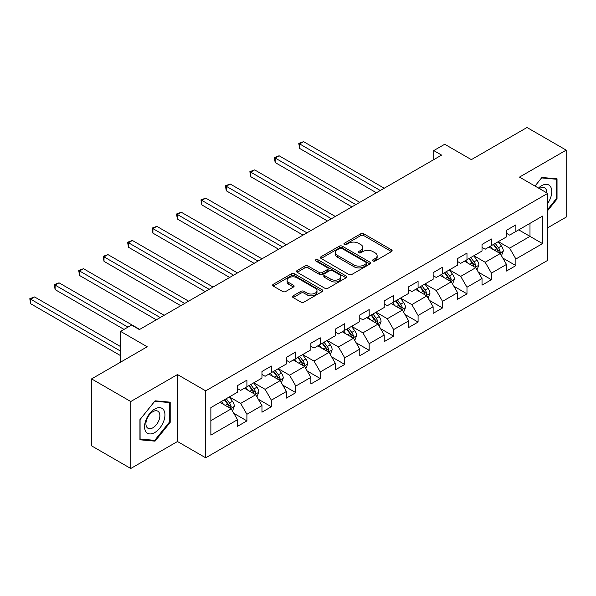 <?xml version="1.0" encoding="UTF-8"?>
<svg xmlns="http://www.w3.org/2000/svg" width="596" height="596" viewBox="0 0 596 596"><rect width="100%" height="100%" fill="white"/><g stroke="black" fill="none" stroke-linecap="round" stroke-linejoin="round"><path stroke-width="0.89" d="M372.984 261.011A1.52 0.879 0 0 0 375.137 261.011L391.483 251.579A2.175 1.259 0 0 0 392.123 250.685A2.175 1.259 0 0 0 391.483 249.799L363.791 233.811A2.175 1.259 0 0 0 360.714 233.811L344.369 243.25A1.52 0.879 0 0 0 343.922 243.868A1.52 0.879 0 0 0 344.369 244.494A1.52 0.879 0 0 0 346.522 244.494L348.638 243.272A6.966 4.023 0 0 1 358.479 243.272L360.789 244.606A6.966 4.023 0 0 1 362.83 247.444A6.966 4.023 0 0 1 360.789 250.29L358.673 251.512A1.52 0.879 0 0 0 358.226 252.13A1.52 0.879 0 0 0 358.673 252.756A1.52 0.879 0 0 0 360.826 252.756L362.942 251.534A6.966 4.023 0 0 1 372.791 251.534L375.1 252.86A6.966 4.023 0 0 1 377.134 255.706A6.966 4.023 0 0 1 375.1 258.552L372.984 259.767A1.52 0.879 0 0 0 372.537 260.392A1.52 0.879 0 0 0 372.984 261.011L372.984 259.767M293.172 295.81A2.175 1.259 0 0 0 292.532 296.696A2.175 1.259 0 0 0 293.172 297.59L300.943 302.075A2.175 1.259 0 0 0 304.02 302.075L322.175 291.593A2.175 1.259 0 0 0 322.808 290.706A2.175 1.259 0 0 0 322.175 289.812L294.476 273.825A2.175 1.259 0 0 0 291.399 273.825L273.251 284.307A2.175 1.259 0 0 0 272.61 285.193A2.175 1.259 0 0 0 273.251 286.087L282.631 291.504A2.175 1.259 0 0 0 285.707 291.504L293.478 287.019A2.175 1.259 0 0 0 294.119 286.132A2.175 1.259 0 0 0 293.478 285.238L288.822 282.556A5.818 3.36 0 0 1 287.123 280.18A5.818 3.36 0 0 1 290.714 277.073A5.818 3.36 0 0 1 297.054 277.803L315.284 288.33A5.818 3.36 0 0 1 316.99 290.706A5.818 3.36 0 0 1 313.399 293.806A5.818 3.36 0 0 1 307.059 293.083L304.02 291.325A2.175 1.259 0 0 0 300.943 291.325L293.172 295.81L293.172 297.59M547.702 227.776L566.2 217.1L566.2 150.132L527.013 127.507L471.369 159.631L444.728 144.254L433.754 150.587L441.591 155.109L139.397 329.581L131.56 325.058L120.586 331.391L120.586 362.159M130.77 401.525L130.77 468.493L177.481 441.524L177.481 374.556L130.77 401.525L91.59 378.9L147.227 346.775L120.586 331.391M177.481 374.556L205.695 390.849L547.702 193.387L547.702 260.355L205.695 457.81L205.695 390.849M566.2 150.132L519.488 177.101L547.702 193.387M348.787 274.451A2.175 1.259 0 0 0 351.863 274.451L370.019 263.968A2.175 1.259 0 0 0 370.66 263.082A2.175 1.259 0 0 0 370.019 262.188L342.327 246.2A2.175 1.259 0 0 0 339.251 246.2L321.095 256.682A2.175 1.259 0 0 0 320.462 257.569A2.175 1.259 0 0 0 321.095 258.463L348.787 274.451M316.394 261.346A1.52 0.879 0 0 1 317.944 261.555L317.944 259.752L346.097 276A2.175 1.259 0 0 1 346.73 276.894A2.175 1.259 0 0 1 346.097 277.781L327.942 288.263A2.175 1.259 0 0 1 324.865 288.263L297.173 272.275L297.173 270.495A2.175 1.259 0 0 0 296.532 271.381A2.175 1.259 0 0 0 297.173 272.275M297.173 270.495L304.943 266.01A2.175 1.259 0 0 1 308.02 266.01L319.247 272.491A2.175 1.259 0 0 0 322.324 272.491L327.48 269.519A2.175 1.259 0 0 0 328.12 268.632A2.175 1.259 0 0 0 327.48 267.746L315.791 260.988A1.52 0.879 0 0 1 315.344 260.37A1.52 0.879 0 0 1 316.282 259.558A1.52 0.879 0 0 1 317.944 259.752M130.77 468.493L91.59 445.868L91.59 378.9M233.833 413.333L246.915 420.888L246.915 414.287L261.964 405.6L261.964 412.201L271.366 406.777L271.366 400.169L286.415 391.483L286.415 398.083L295.825 392.66L295.825 386.052L310.866 377.365L310.866 383.973L320.275 378.542L320.275 371.934L335.317 363.247L335.317 369.855L344.726 364.424L344.726 357.816L359.775 349.129L359.775 355.738L369.177 350.306L369.177 343.698L384.226 335.012L384.226 341.62L393.628 336.189L393.628 329.581L408.677 320.894L408.677 327.502L418.079 322.071L418.079 315.463L433.128 306.776L433.128 313.384L442.53 307.953L442.53 301.345L457.579 292.658L457.579 299.267L466.981 293.835L466.981 287.235L482.03 278.541L482.03 285.149L491.432 279.718L491.432 273.117L506.481 264.43L506.481 271.031L515.883 265.6L515.883 258.999L542.531 243.615L542.531 216.102L529.993 223.344L529.993 236.374L542.531 243.615M246.915 420.888L237.513 426.319L237.513 419.711L210.865 435.095L210.865 407.589L237.513 392.205L237.513 385.597L246.915 380.166L246.915 386.774L261.964 378.087L261.964 371.479L271.366 366.048L271.366 372.656L286.415 363.97L286.415 357.362L295.825 351.931L295.825 358.539L310.866 349.852L310.866 343.244L320.275 337.82L320.275 344.421L335.317 335.734L335.317 329.126L344.726 323.702L344.726 330.303L359.775 321.616L359.775 315.016L369.177 309.585L369.177 316.185L384.226 307.499L384.226 300.898L393.628 295.467L393.628 302.075L408.677 293.381L408.677 286.78L418.079 281.349L418.079 287.957L433.128 279.271L433.128 272.663L442.53 267.231L442.53 273.84L457.579 265.153L457.579 258.545L466.981 253.114L466.981 259.722L482.03 251.035L482.03 244.427L491.432 238.996L491.432 245.604L506.481 236.917L506.481 230.309L515.883 224.878L515.883 231.486L542.531 216.102M244.412 388.22L255.699 394.738L240.65 403.425L229.363 396.906M237.513 388.585L240.65 390.395L246.915 386.774M240.65 403.425L246.915 414.287M255.699 394.738L261.964 405.6M268.863 374.102L280.15 380.62L265.101 389.307L253.814 382.796M261.964 374.467L265.101 376.277L271.366 372.656M265.101 389.307L271.366 400.169M280.15 380.62L286.415 391.483M293.314 359.991L304.601 366.503L289.552 375.189L278.265 368.678M286.415 360.349L289.552 362.159L295.825 358.539M289.552 375.189L295.825 386.052M304.601 366.503L310.866 377.365M317.765 345.874L329.052 352.385L314.003 361.072L302.716 354.56M310.866 346.231L314.003 348.042L320.275 344.421M314.003 361.072L320.275 371.934M329.052 352.385L335.317 363.247M342.216 331.756L353.502 338.267L338.454 346.954L327.167 340.443M335.317 332.114L338.454 333.924L344.726 330.303M338.454 346.954L344.726 357.816M353.502 338.267L359.775 349.129M366.667 317.638L377.953 324.149L362.904 332.844L351.618 326.325M359.775 317.996L362.904 319.806L369.177 316.185M362.904 332.844L369.177 343.698M377.953 324.149L384.226 335.012M391.118 303.52L402.404 310.039L387.355 318.726L376.076 312.207M384.226 303.885L387.355 305.688L393.628 302.075M387.355 318.726L393.628 329.581M402.404 310.039L408.677 320.894M415.568 289.403L426.855 295.921L411.806 304.608L400.527 298.089M408.677 289.768L411.806 291.578L418.079 287.957M411.806 304.608L418.079 315.463M426.855 295.921L433.128 306.776M440.019 275.285L451.306 281.804L436.265 290.49L424.978 283.972M433.128 275.65L436.265 277.46L442.53 273.84M436.265 290.49L442.53 301.345M451.306 281.804L457.579 292.658M464.478 261.167L475.757 267.686L460.715 276.373L449.429 269.854M457.579 261.532L460.715 263.343L466.981 259.722M460.715 276.373L466.981 287.235M475.757 267.686L482.03 278.541M488.929 247.049L500.215 253.568L485.166 262.255L473.88 255.736M482.03 247.415L485.166 249.225L491.432 245.604M485.166 262.255L491.432 273.117M500.215 253.568L506.481 264.43M518.706 229.855L529.993 236.374L509.617 248.137L498.33 241.626M506.481 233.297L509.617 235.107L515.883 231.486M509.617 248.137L515.883 258.999M177.481 441.524L205.695 457.81M433.754 150.587L433.754 159.631M210.865 420.62L231.241 408.856L219.961 402.337M231.241 408.856L237.513 419.711M502.8 258.046L515.883 265.6M478.35 272.163L491.432 279.718M453.899 286.281L466.981 293.835M429.44 300.399L442.53 307.953M404.989 314.517L418.079 322.071M380.539 328.634L393.628 336.189M356.088 342.752L369.177 350.306M331.637 356.87L344.726 364.424M307.186 370.98L320.275 378.542M282.735 385.098L295.825 392.66M258.284 399.216L271.366 406.777M547.702 210.597L557.029 198.997L557.029 178.822L541.906 177.474L535.007 186.056L541.593 177.921L556.247 179.232L556.247 198.773L547.702 209.397M139.941 439.796L155.064 441.152L170.195 422.333L170.195 402.166L155.064 400.81L139.941 419.629L139.941 439.796M556.247 198.542L557.029 198.997M169.413 421.879L170.195 422.333M153.47 440.228L155.064 441.152M373.588 261.227L375.1 260.355A6.966 4.023 0 0 0 377.134 257.517L377.134 255.706M362.83 247.444L362.83 249.255A6.966 4.023 0 0 1 360.789 252.101L359.284 252.965M391.453 251.594L363.791 235.621A2.175 1.259 0 0 0 360.714 235.621L344.972 244.71M369.989 263.983L342.327 248.01A2.175 1.259 0 0 0 339.251 248.01L321.125 258.478M366.175 263.7A1.52 0.879 0 0 0 366.622 263.082A1.52 0.879 0 0 0 366.175 262.456L341.866 248.42A1.52 0.879 0 0 0 339.713 248.42L337.478 249.709A6.966 4.023 0 0 0 335.444 252.555A6.966 4.023 0 0 0 337.478 255.393L354.099 264.989A6.966 4.023 0 0 0 363.94 264.989L366.175 263.7L366.175 265.511A1.52 0.879 0 0 0 366.622 264.892L366.622 263.082M335.444 252.555L335.444 254.365A6.966 4.023 0 0 0 337.478 257.204L337.478 255.393M366.175 265.511L363.94 266.799A6.966 4.023 0 0 1 354.099 266.799L337.478 257.204M297.203 272.29L304.943 267.82L304.943 266.01M328.12 268.632L328.12 270.442A2.175 1.259 0 0 1 327.48 271.329L322.324 274.302A2.175 1.259 0 0 1 319.247 274.302L308.02 267.82A2.175 1.259 0 0 0 304.943 267.82M317.944 261.555L346.067 277.796M330.907 279.226A5.818 3.36 0 0 0 337.247 279.949A5.818 3.36 0 0 0 340.837 276.849A5.818 3.36 0 0 0 339.131 274.473L332.71 270.763A2.175 1.259 0 0 0 329.633 270.763L324.477 273.735A2.175 1.259 0 0 0 323.844 274.629A2.175 1.259 0 0 0 324.477 275.516L330.907 279.226L330.907 281.036A5.818 3.36 0 0 0 337.247 281.759A5.818 3.36 0 0 0 340.837 278.66L340.837 276.849M323.844 274.629L323.844 276.44A2.175 1.259 0 0 0 324.477 277.326L324.477 275.516M330.907 281.036L324.477 277.326M316.99 290.706L316.99 292.517A5.818 3.36 0 0 1 313.399 295.616A5.818 3.36 0 0 1 307.059 294.893L304.02 293.135A2.175 1.259 0 0 0 300.943 293.135L293.202 297.605M287.123 280.18L287.123 281.99A5.818 3.36 0 0 0 288.822 284.366L288.822 282.556M293.448 287.034L288.822 284.366M322.145 291.608L294.476 275.635A2.175 1.259 0 0 0 291.399 275.635L273.273 286.102M501.452 255.714L503.315 251.013A5.871 3.39 -120 0 0 501.437 246.014L498.204 241.693M492.564 249.15L490.366 246.222M384.226 188.232L303.55 141.654L299.632 143.919L299.632 148.441L376.389 192.754M499.306 253.039L500.141 251.266A5.871 3.39 -120 0 0 498.465 247.735L495.224 243.414M493.756 244.263L497.347 249.054A2.995 1.728 60 0 1 497.891 249.962L500.141 251.266M493.346 244.502L496.58 248.815A5.871 3.39 60 0 1 498.263 252.354M299.632 148.441L298.767 143.42L380.308 190.496M298.767 143.42L303.55 141.654M547.702 203.34A14.408 8.322 120 0 0 550.413 198.252A14.408 8.322 120 0 0 549.519 185.498A14.408 8.322 120 0 0 538.479 188.06M555.278 178.666L556.247 179.232M546.703 192.806A9.864 5.692 120 0 0 544.669 187.844A9.864 5.692 120 0 0 539.358 188.567M154.751 432.562A14.408 8.322 120 0 0 164.943 414.92A14.408 8.322 120 0 0 154.751 409.035A14.408 8.322 120 0 0 144.567 426.684A14.408 8.322 120 0 0 154.751 432.562M152.896 427.786A9.864 5.692 120 0 0 159.341 419.092A9.864 5.692 120 0 0 157.828 411.188A9.864 5.692 120 0 0 152.896 411.672A9.864 5.692 120 0 0 146.452 420.366A9.864 5.692 120 0 0 147.964 428.271A9.864 5.692 120 0 0 152.896 427.786M140.097 419.495L154.751 401.257L169.413 402.568L169.413 422.11L154.751 440.34L140.097 439.028L140.067 419.472M168.437 402.009L169.413 402.568M477.001 269.832L478.864 265.131A5.871 3.39 -120 0 0 476.986 260.132L473.753 255.811M468.113 263.268L465.916 260.34M359.768 202.349L279.099 155.772L275.181 158.037L275.181 162.559L351.931 206.872M474.848 267.157L475.69 265.384A5.871 3.39 -120 0 0 474.014 261.853L470.773 257.532M469.305 258.381L472.896 263.171A2.995 1.728 60 0 1 473.44 264.08L475.69 265.384M468.896 258.619L472.129 262.933A5.871 3.39 60 0 1 473.813 266.472M275.181 162.559L274.316 157.538L355.849 204.607M274.316 157.538L279.099 155.772M452.55 283.949L454.413 279.248A5.871 3.39 -120 0 0 452.535 274.249L449.302 269.928M443.662 277.386L441.465 274.451M335.317 216.467L254.648 169.89L250.73 172.147L250.73 176.677L327.48 220.989M450.397 281.275L451.239 279.502A5.871 3.39 -120 0 0 449.555 275.97L446.322 271.649M444.854 272.499L448.438 277.289A2.995 1.728 60 0 1 448.982 278.198L451.239 279.502M444.445 272.737L447.678 277.051A5.871 3.39 60 0 1 449.362 280.589M250.73 176.677L249.866 171.655L331.398 218.725M249.866 171.655L254.648 169.89M428.092 298.067L429.962 293.366A5.871 3.39 -120 0 0 428.084 288.367L424.851 284.046M419.212 291.504L417.014 288.568M310.866 230.585L230.19 184.008L226.279 186.265L226.279 190.795L303.029 235.107M425.946 295.392L426.788 293.619A5.871 3.39 -120 0 0 425.104 290.081L421.871 285.767M420.403 286.616L423.987 291.407A2.995 1.728 60 0 1 424.531 292.316L426.788 293.619M419.994 286.855L423.227 291.168A5.871 3.39 60 0 1 424.911 294.7M226.279 190.795L225.415 185.773L306.947 232.842M225.415 185.773L230.19 184.008M403.641 312.177L405.511 307.484A5.871 3.39 -120 0 0 403.634 302.485L400.4 298.164M394.761 305.621L392.563 302.686M286.415 244.703L205.739 198.125L201.82 200.383L201.82 204.912L278.578 249.225M401.495 309.51L402.337 307.737A5.871 3.39 -120 0 0 400.654 304.198L397.42 299.885M395.945 300.734L399.536 305.524A2.995 1.728 60 0 1 400.08 306.433L402.337 307.737M395.543 300.965L398.776 305.286A5.871 3.39 60 0 1 400.452 308.817M201.82 204.912L200.964 199.883L282.497 246.96M200.964 199.883L205.739 198.125M379.19 326.295L381.06 321.602A5.871 3.39 -120 0 0 379.183 316.595L375.949 312.282M370.31 319.739L368.112 316.804M261.964 258.813L181.288 212.236L177.37 214.5L177.37 219.03L254.127 263.343M377.045 323.628L377.886 321.847A5.871 3.39 -120 0 0 376.203 318.316L372.969 314.003M371.494 314.852L375.085 319.642A2.995 1.728 60 0 1 375.629 320.551L377.886 321.847M371.084 315.083L374.325 319.404A5.871 3.39 60 0 1 376.001 322.935M177.37 219.03L176.513 214.001L258.046 261.078M176.513 214.001L181.288 212.236M354.739 340.413L356.602 335.719A5.871 3.39 -120 0 0 354.732 330.713L351.498 326.399M345.859 333.857L343.661 330.922M237.513 272.931L156.837 226.353L152.919 228.618L152.919 233.14L229.676 277.46M352.594 337.746L353.435 335.965A5.871 3.39 -120 0 0 351.752 332.434L348.518 328.113M347.043 328.97L350.634 333.76A2.995 1.728 60 0 1 351.178 334.669L353.435 335.965M346.634 329.201L349.874 333.522A5.871 3.39 60 0 1 351.551 337.053M152.919 233.14L152.054 228.119L233.595 275.196M152.054 228.119L156.837 226.353M330.288 354.531L332.151 349.837A5.871 3.39 -120 0 0 330.281 344.831L327.04 340.517M321.4 347.975L319.21 345.039M213.063 287.048L132.386 240.471L128.468 242.736L128.468 247.258L205.225 291.578M328.143 351.863L328.985 350.083A5.871 3.39 -120 0 0 327.301 346.552L324.068 342.231M322.592 343.08L326.183 347.87A2.995 1.728 60 0 1 326.727 348.779L328.985 350.083M322.183 343.318L325.423 347.639A5.871 3.39 60 0 1 327.1 351.171M128.468 247.258L127.604 242.237L209.144 289.313M127.604 242.237L132.386 240.471M305.837 368.648L307.7 363.955A5.871 3.39 -120 0 0 305.83 358.948L302.589 354.627M296.95 362.092L294.752 359.157M188.612 301.166L107.936 254.589L104.017 256.854L104.017 261.376L180.774 305.688M303.692 365.981L304.534 364.201A5.871 3.39 -120 0 0 302.85 360.669L299.617 356.348M298.142 357.198L301.732 361.988A2.995 1.728 60 0 1 302.276 362.897L304.534 364.201M297.732 357.436L300.965 361.757A5.871 3.39 60 0 1 302.649 365.288M104.017 261.376L103.153 256.355L184.693 303.431M103.153 256.355L107.936 254.589M281.387 382.766L283.249 378.065A5.871 3.39 -120 0 0 281.379 373.066L278.138 368.745M272.499 376.203L270.301 373.275M164.161 315.284L83.485 268.707L79.566 270.971L79.566 275.494L156.323 319.806M279.241 380.099L280.075 378.318A5.871 3.39 -120 0 0 278.399 374.787L275.166 370.466M273.691 371.315L277.282 376.106A2.995 1.728 60 0 1 277.825 377.015L280.075 378.318M273.281 371.554L276.514 375.875A5.871 3.39 60 0 1 278.198 379.406M79.566 275.494L78.702 270.472L160.242 317.549M78.702 270.472L83.485 268.707M256.936 396.884L258.798 392.183A5.871 3.39 -120 0 0 256.921 387.184L253.687 382.863M248.048 390.32L245.85 387.393M139.71 329.402L59.034 282.824L55.115 285.089L55.115 289.611L124.035 329.402M254.79 394.217L255.624 392.436A5.871 3.39 -120 0 0 253.948 388.905L250.707 384.584M249.24 385.433L252.831 390.224A2.995 1.728 60 0 1 253.375 391.132L255.624 392.436M248.83 385.672L252.063 389.993A5.871 3.39 60 0 1 253.747 393.524M55.115 289.611L54.251 284.59L127.954 327.137M54.251 284.59L59.034 282.824M232.485 411.002L234.347 406.301A5.871 3.39 -120 0 0 232.47 401.302L229.236 396.981M223.597 404.438L221.399 401.51M120.586 346.596L34.583 296.942L30.664 299.207L30.664 303.729L120.586 355.648M230.332 408.327L231.174 406.554A5.871 3.39 -120 0 0 229.497 403.023L226.256 398.702M224.789 399.551L228.38 404.341A2.995 1.728 60 0 1 228.924 405.25L231.174 406.554M224.379 399.789L227.612 404.103A5.871 3.39 60 0 1 229.296 407.642M30.664 303.729L29.8 298.708L120.586 351.118M29.8 298.708L34.583 296.942M375.1 260.355L375.1 258.552M358.673 252.756L358.673 251.512M360.789 252.101L360.789 250.29M344.369 244.494L344.369 243.25M360.714 235.621L360.714 233.811M363.791 235.621L363.791 233.811M391.483 251.579L391.483 249.799M321.095 258.463L321.095 256.682M339.251 248.01L339.251 246.2M342.327 248.01L342.327 246.2M370.019 263.968L370.019 262.188M354.099 266.799L354.099 264.989M363.94 266.799L363.94 264.989M308.02 267.82L308.02 266.01M319.247 274.302L319.247 272.491M322.324 274.302L322.324 272.491M327.48 271.329L327.48 269.519M346.097 277.781L346.097 276M300.943 293.135L300.943 291.325M304.02 293.135L304.02 291.325M307.059 294.893L307.059 293.083M293.478 287.019L293.478 285.238M273.251 286.087L273.251 284.307M291.399 275.635L291.399 273.825M294.476 275.635L294.476 273.825M322.175 291.593L322.175 289.812M499.634 253.233L503.277 251.132M498.465 247.735L501.437 246.014M494.285 250.149L496.58 248.815M475.183 267.351L478.826 265.242M474.014 261.853L476.986 260.132M469.834 264.259L472.129 262.933M450.732 281.468L454.375 279.36M449.555 275.97L452.535 274.249M445.383 278.377L447.678 277.051M426.274 295.586L429.925 293.478M425.104 290.081L428.084 288.367M420.932 292.494L423.227 291.168M401.823 309.704L405.466 307.596M400.654 304.198L403.634 302.485M396.474 306.612L398.776 305.286M377.372 323.822L381.015 321.713M376.203 318.316L379.183 316.595M372.023 320.73L374.325 319.404M352.921 337.932L356.564 335.831M351.752 332.434L354.732 330.713M347.572 334.848L349.874 333.522M328.47 352.05L332.114 349.949M327.301 346.552L330.281 344.831M323.121 348.965L325.423 347.639M304.02 366.168L307.663 364.067M302.85 360.669L305.83 358.948M298.671 363.083L300.965 361.757M279.569 380.285L283.212 378.184M278.399 374.787L281.379 373.066M274.22 377.201L276.514 375.875M255.118 394.403L258.761 392.302M253.948 388.905L256.921 387.184M249.769 391.319L252.063 389.993M230.667 408.521L234.31 406.42M229.497 403.023L232.47 401.302M225.318 405.429L227.612 404.103"/></g></svg>

